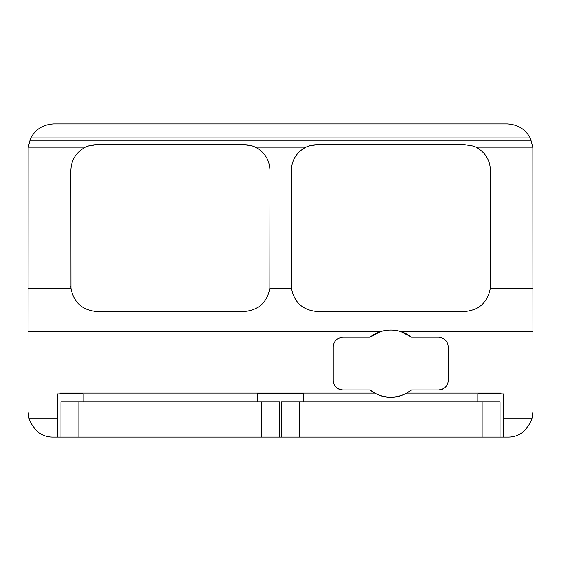 <?xml version="1.0" encoding="UTF-8"?>
<svg xmlns="http://www.w3.org/2000/svg" width="561" height="561" viewBox="0 0 561 561"><rect width="100%" height="100%" fill="white"/><g stroke="black" fill="none" stroke-linecap="round" stroke-linejoin="round"><path stroke-width="0.84" d="M531.912 418.723L532.95 411.522L532.845 147.157L475.84 147.157C485.118 152.108 489.984 159.808 490.447 170.249L490.349 288.172C487.705 302.323 479.213 310.1 464.887 311.495L316.93 311.495C302.603 310.1 294.111 302.323 291.461 288.172L291.362 170.249C291.825 159.808 296.699 152.108 305.976 147.157L255.346 147.157A25.568 25.568 0 0 0 244.393 144.689L96.436 144.689L88.252 146.035L85.482 147.157L28.155 147.157L28.05 411.522L29.088 418.723C34.144 431.248 42.32 437.37 53.618 437.082L60.967 437.082L60.967 401.928L279.539 401.928L279.539 437.082L281.461 437.082L281.461 401.928L500.033 401.928L500.033 437.082L507.382 437.082C518.68 437.37 526.856 431.248 531.912 418.723L503.392 418.723L503.392 437.082M83.175 401.928L83.175 393.941L60.006 393.941L60.006 393.1L374.783 393.1C385.428 398.85 396.066 398.85 406.711 393.1L411.501 389.951L438.681 389.951A9.586 9.586 0 0 0 443.786 388.478M303.669 401.928L303.669 393.941L257.331 393.941L257.331 401.928M279.539 437.082L60.967 437.082M406.711 393.1L500.994 393.1L500.994 393.941L477.825 393.941L477.825 401.928M374.783 393.1L369.994 389.951L342.813 389.951C336.663 389.018 333.465 385.828 333.227 380.365L333.227 346.81C333.669 341.27 336.866 338.073 342.813 337.224L369.994 337.224L380.379 331.677C387.293 329.496 394.201 329.496 401.115 331.677L411.501 337.224L438.681 337.224C444.614 338.08 447.811 341.277 448.267 346.81L448.267 380.365C448.029 385.828 444.831 389.018 438.681 389.951M57.608 437.082L57.608 418.723L29.088 418.723M57.608 418.723L57.608 393.941L60.006 393.941M244.393 144.689L252.576 146.035L255.346 147.157C264.624 152.108 269.49 159.808 269.953 170.249L269.855 288.172C267.204 302.323 258.719 310.1 244.393 311.495L96.436 311.495C82.109 310.1 73.617 302.323 70.967 288.172L70.868 170.249C71.331 159.808 76.205 152.108 85.482 147.157A25.568 25.568 0 0 1 96.436 144.689M532.845 147.157L530.187 137.929C525.419 129.24 517.817 124.57 507.382 123.918L53.618 123.918C43.183 124.57 35.581 129.24 30.813 137.929L28.155 147.157M500.994 393.941L503.392 393.941L503.392 418.723M70.868 285.935A25.568 25.568 0 0 0 70.967 288.172L28.05 288.172M475.84 147.157L473.07 146.035L464.887 144.689L316.93 144.689L308.746 146.035L305.976 147.157A25.568 25.568 0 0 1 316.93 144.689M532.95 288.172L490.349 288.172A25.568 25.568 0 0 0 490.447 285.935M291.362 285.935A25.568 25.568 0 0 0 291.461 288.172L269.855 288.172M411.501 337.224A33.555 33.555 0 0 0 401.115 331.677L532.95 331.677M28.05 331.677L380.379 331.677A33.555 33.555 0 0 0 369.994 337.224M337.708 388.478A9.586 9.586 0 0 0 342.813 389.951M369.994 389.951A33.555 33.555 0 0 0 411.501 389.951M500.033 437.082L281.461 437.082M530.187 137.929L30.813 137.929M531.218 140.243L29.782 140.243M261.643 401.928L261.643 437.082M78.863 401.928L78.863 437.082M482.137 401.928L482.137 437.082M299.357 401.928L299.357 437.082"/></g></svg>
